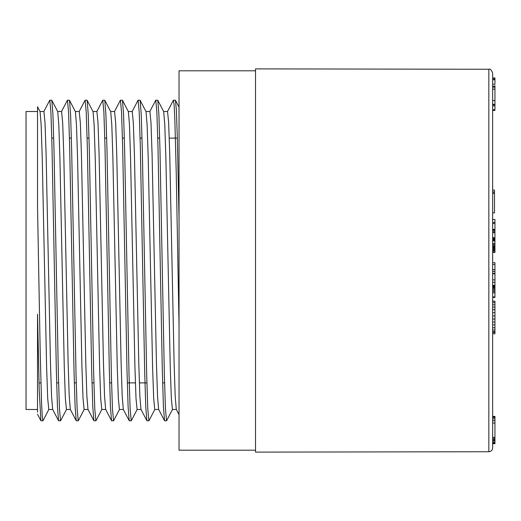 <?xml version="1.0" encoding="UTF-8"?>
<svg xmlns="http://www.w3.org/2000/svg" width="521" height="521" viewBox="0 0 521 521"><rect width="100%" height="100%" fill="white"/><g stroke="black" fill="none" stroke-linecap="round" stroke-linejoin="round"><path stroke-width="0.78" d="M255.531 70.797L179.035 70.797L179.035 450.203L255.531 450.203M494.95 79.57L494.95 84.291L492.658 84.291L492.658 79.57L494.95 79.57L494.95 78.241L492.658 78.241L494.95 77.961L492.658 77.961L494.95 78.052M494.95 78.345L492.658 78.241M488.835 69.26C490.183 68.609 491.453 69.879 492.658 73.09L492.658 447.91C492.43 450.235 491.16 451.505 488.835 451.74L488.835 69.26L255.531 68.883L255.531 452.117L488.835 451.74M494.95 109.273L494.95 87.163L492.658 87.163L492.658 85.607M40.885 420.564L39.205 389.968L37.525 314.228L37.525 412.131L37.525 357.009M179.035 325.579L176.241 173.213L174.841 119.641L174.144 105.125L173.447 100.208L175.369 100.208M164.519 420.519L163.425 406.686L162.331 370.887L157.967 146.193L156.873 112.158L155.786 100.358M146.85 420.688L145.763 406.654L144.669 370.867L140.305 146.127L139.211 112.132L138.117 100.208L140.045 100.208M129.195 420.551L128.101 406.647L127.007 370.848L122.643 146.349L121.549 112.145L120.455 100.208L122.383 100.208M96.906 111.566L97.994 122.585L99.088 154.125L103.458 362.922L104.545 396.22L105.633 409.369L111.533 420.701L110.439 406.699L109.345 370.822L104.981 146.16L103.887 112.139L102.793 100.351M87.971 409.382L93.871 420.701L92.777 406.686L91.683 370.919L87.313 146.127L86.225 112.119L85.131 100.39M76.209 420.564L75.115 406.699L74.021 370.906L69.658 146.421L68.564 112.171L67.469 100.208L69.391 100.208M58.547 420.512L57.453 406.732L56.359 370.959L51.996 146.316L50.902 112.152L49.808 100.214M43.92 111.546L45.008 122.591L46.102 154.144L50.465 362.961L51.559 396.247L52.647 409.376L58.547 420.701M61.582 111.546L62.676 122.728L63.764 154.223L68.134 362.974L69.221 396.149L70.315 409.33M75.337 111.52L79.244 111.52L80.338 122.767L81.432 154.32L85.789 362.89L86.883 396.201L87.977 409.337M114.568 111.559L115.662 122.728L116.75 154.249L121.113 362.909L122.207 396.155L123.301 409.311M128.322 111.52L132.23 111.52L133.324 122.728L134.418 154.301L138.775 362.85L139.869 396.155L140.963 409.317M145.932 111.52L149.892 111.52L150.986 122.598L152.073 154.131L156.437 362.844L157.524 396.058L158.618 409.285M167.554 111.572L168.648 122.65L169.742 154.255L174.105 362.981L175.193 396.234L176.28 409.363L179.035 414.657M37.525 409.48L26.05 409.48L26.05 111.52L37.525 111.52L37.525 106.766M37.525 163.991L37.525 108.863L37.525 206.772L40.215 352.86L41.556 402.753L42.227 416.24L42.898 420.792L40.977 420.792M176.332 409.48L172.425 409.48L171.337 398.402L170.243 366.797L165.88 158.032L164.786 124.74L163.698 111.618L157.798 100.299M158.671 409.48L154.763 409.48L153.669 398.246L152.581 366.823L148.211 158.013L147.124 124.884L146.036 111.631L140.136 100.299L141.224 114.184L142.318 150.113L146.688 374.671L147.775 408.77L148.876 420.675M141.061 409.48L137.101 409.48L136.007 398.37L134.919 366.738L130.556 158.097L129.462 124.727L128.368 111.624L122.474 100.299L123.568 114.268L124.656 150.12L129.026 374.775L130.12 408.861L131.214 420.629M123.347 409.48L119.439 409.48L118.345 398.409L117.258 366.83L112.894 158.071L111.8 124.773L110.713 111.624L104.812 100.299M105.685 409.48L101.777 409.48L100.683 398.246L99.596 366.817L95.232 158.058L94.138 124.89L93.051 111.65M88.023 409.48L84.115 409.48L83.021 398.226L81.927 366.725L77.57 158.143L76.476 124.838L75.382 111.644M70.361 409.48L66.454 409.48L65.359 398.415L64.272 366.869L59.908 158.156L58.814 124.825L57.727 111.637L51.826 100.299M52.751 409.48L48.792 409.48L47.698 398.383L46.61 366.797L42.24 158.032L41.152 124.766L40.065 111.631L37.532 106.759M51.826 100.488L52.921 114.327L54.015 150.113L58.378 374.697L59.472 408.855L60.56 420.786M75.382 111.618L69.488 100.299L70.582 114.32L71.67 150.198L76.04 374.84L77.134 408.874L78.222 420.616M93.044 111.618L87.15 100.299L88.238 114.249L89.332 150.074L93.702 374.723L94.789 408.803L95.884 420.792M104.812 100.481L105.906 114.275L106.994 149.996L111.364 374.69L112.458 408.842L113.552 420.786M157.798 100.462L158.885 114.236L159.98 149.905L164.349 374.671L165.444 408.822L166.538 420.779M179.042 107.176L175.46 100.299L176.352 109.983L177.244 134.705L179.035 218.423M37.525 111.52L37.525 206.772M492.658 262.727L494.95 262.727L494.95 285.306L492.658 285.306M494.95 285.306L492.658 285.41M494.95 285.41L492.658 285.677M494.95 285.677L494.95 286.075L492.658 286.075M494.95 286.075L494.95 286.602L492.658 286.602M494.95 286.602L494.95 287.253L492.658 287.253M494.95 287.253L494.95 288.061L492.658 288.061M494.95 288.061L494.95 289.09L492.658 289.09M494.95 289.09L494.95 290.223L492.658 290.223M494.95 290.223L494.95 291.473L492.658 291.473M494.95 291.473L494.95 292.822L492.658 292.822M494.95 292.822L494.95 296.918L492.658 296.918M494.95 296.918L494.95 297.452L492.658 297.452M492.658 230.458L494.95 230.458L494.95 240.494L492.658 240.494M494.95 240.109L492.658 240.109M494.95 240.494L492.658 240.78M494.95 240.78L492.658 240.917L494.95 240.923L494.95 244.727M492.658 219.491L494.95 219.491L494.95 229.364L492.658 229.364M494.95 229.364L492.658 229.474M494.95 229.474L492.658 229.748M494.95 229.748L494.95 230.289L492.658 230.289M494.95 230.289L494.95 231.109M494.95 231.708L492.658 231.708M494.95 232.698L492.658 232.698M494.95 237.7L492.658 237.7M494.95 238.468L492.658 238.468M494.95 239.126L492.658 239.126M494.95 239.647L492.658 239.647M492.658 212.861L494.494 212.861L494.494 193.454L492.658 193.454M492.658 190.1L494.494 190.1L494.494 193.454M494.494 191.995L492.658 191.995M494.95 264.518L492.658 264.518M492.658 244.466L494.95 244.466L494.95 252.379L492.658 252.379M494.95 251.799L492.658 251.799M494.95 222.369L492.658 222.369M494.95 223.47L492.658 223.47M494.95 229.305L492.658 229.305M494.95 243.424L492.658 243.424M492.658 301.19L494.95 301.19L494.95 333.785L492.658 333.785M494.95 330.001L492.658 330.001M494.95 327.748L492.658 327.748M494.95 331.636L492.658 331.636M494.95 332.431L492.658 332.431M494.95 301.281L492.658 301.281M494.95 302.649L492.658 302.649M494.95 304.778L492.658 304.778M494.95 307.058L492.658 307.058M494.95 309.682L492.658 309.682M494.95 312.659L492.658 312.659M494.95 315.902L492.658 315.902M494.95 319.047L492.658 319.047M494.95 322.037L492.658 322.037M494.95 324.87L492.658 324.87M494.95 443.599L492.658 443.716M492.658 416.416L494.95 416.416L494.95 443.69L492.658 443.69M494.95 440.59L492.658 440.59M494.95 441.912L492.658 441.912M494.95 442.876L492.658 442.876M494.95 443.469L492.658 443.469M494.95 420.773L492.658 420.773M494.95 418.917L492.658 418.917M494.95 423.065L492.658 423.065M494.95 437.36L492.658 437.36M494.95 438.408L492.658 438.408M494.95 439.529L492.658 439.529M494.95 440.297L492.658 440.297M494.95 416.728L492.658 416.728M494.95 417.516L492.658 417.516M494.95 269.767L492.658 269.767M494.95 269.689L492.658 269.689M494.95 271.545L492.658 271.545M494.95 273.46L492.658 273.46M494.95 273.838L492.658 273.838M494.95 279.868L492.658 279.868M494.95 282.356L492.658 282.356M494.95 250.588L492.658 250.588M494.95 250.399L492.658 250.399M494.95 249.592L492.658 249.592M494.95 248.699L492.658 248.699M494.95 247.859L492.658 247.859M494.95 247.071L492.658 247.071M494.95 246.335L492.658 246.335M494.95 245.645L492.658 245.645M494.95 78.241L492.658 78.196M494.95 79.4L492.658 79.4M494.95 79.759L492.658 79.759M494.95 87.163L494.95 85.607M494.95 100.527L492.658 100.527M494.95 89.143L492.658 89.143M494.95 105.854L492.658 105.854M494.95 104.767L492.658 104.767M494.95 86.252L492.658 86.252M494.95 104.311L492.658 104.311M494.95 109.697L492.658 109.697M39.01 382.889L40.931 382.889M56.665 382.889L58.593 382.889M74.327 382.889L76.248 382.889M91.989 382.889L93.91 382.889M109.657 382.889L111.579 382.889M127.313 382.889L135.395 382.889M139.354 382.889L146.902 382.889M162.643 382.889L164.564 382.889M51.781 138.111L53.702 138.111M69.443 138.111L71.364 138.111M87.105 138.111L89.026 138.111M104.767 138.111L106.688 138.111M122.428 138.111L124.35 138.111M140.09 138.111L142.012 138.111M157.752 138.111L159.68 138.111M169.26 138.111L177.342 138.111M37.519 414.234L40.885 420.701M173.35 100.299L167.456 111.618M164.519 420.701L158.625 409.382M155.688 100.299L149.794 111.618M146.857 420.701L140.963 409.382M138.026 100.299L132.132 111.618M129.195 420.701L123.301 409.382M120.364 100.299L114.47 111.618M102.702 100.299L96.808 111.618M85.04 100.299L79.14 111.618M76.209 420.701L70.309 409.382M67.378 100.299L61.478 111.618M49.716 100.299L43.816 111.618M172.529 409.382L166.629 420.701M154.867 409.382L148.967 420.701M137.205 409.382L131.305 420.701M119.537 409.382L113.643 420.701M101.875 409.382L95.981 420.701M84.213 409.382L78.319 420.701M66.551 409.382L60.657 420.701M48.889 409.382L42.996 420.701M58.639 420.792L60.56 420.792M76.3 420.792L78.222 420.792M93.962 420.792L95.871 420.792M111.624 420.792L113.552 420.792M129.286 420.792L131.214 420.792M146.948 420.792L148.876 420.792M164.616 420.792L166.538 420.792M49.808 100.208L51.729 100.208M85.131 100.208L87.053 100.208M102.793 100.208L104.721 100.208M155.786 100.208L157.707 100.208M163.646 111.52L167.554 111.52M110.66 111.52L114.568 111.52M92.999 111.52L96.906 111.52M57.675 111.52L61.582 111.52M40.013 111.52L43.92 111.52M494.494 192.19L492.658 192.19M492.658 110.439L494.95 110.439"/></g></svg>
